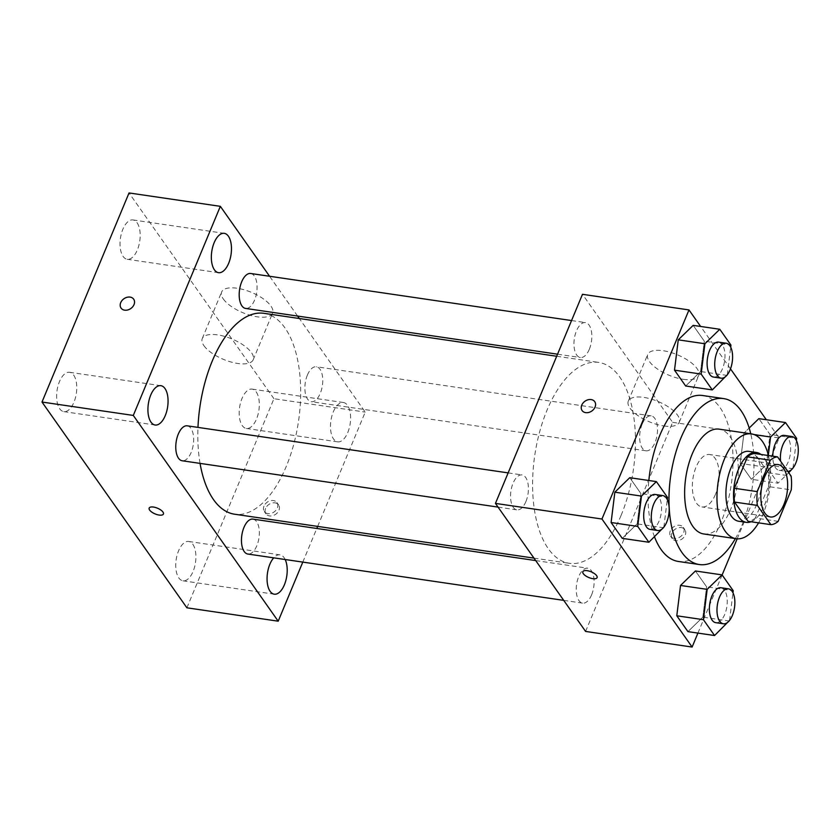 <?xml version="1.0" encoding="UTF-8"?>
<svg xmlns="http://www.w3.org/2000/svg" width="840" height="840" viewBox="0 0 840 840"><rect width="100%" height="100%" fill="white"/><g stroke="black" fill="none" stroke-linecap="round" stroke-linejoin="round"><path stroke-width="0.63" stroke-dasharray="4.2 3.15" d="M715.428 494.445A26.481 12.999 -81.7 0 1 701.925 506.93A26.481 12.999 -81.7 0 1 692.905 478.832A26.481 12.999 -81.7 0 1 709.611 454.524A26.481 12.999 -81.7 0 1 715.428 494.445M778.166 521.346L755.339 517.996L768.432 486.56L791.249 489.909M755.339 517.996A34.178 16.779 -81.7 0 1 748.094 521.315M768.432 486.56A34.178 16.779 -81.7 0 0 768.296 472.773L754.75 453.526M751.075 521.756A35.312 17.336 98.3 0 0 768.569 489.941A35.312 17.336 98.3 0 0 760.956 454.44M748.933 451.374A35.312 17.336 -81.7 0 1 756.693 504.588A35.312 17.336 -81.7 0 1 738.686 521.241M768.296 472.773L791.123 476.123M758.594 522.858A52.962 26.009 98.3 0 0 768.474 455.543M703.794 533.967A52.962 26.009 98.3 0 0 737.205 485.331A52.962 26.009 98.3 0 0 719.166 429.156M735.378 538.598A83.853 41.171 98.3 0 0 750.75 433.786M654.497 536.802A83.853 41.171 -81.7 0 1 648.837 480.501M702.723 395.524A83.853 41.171 -81.7 0 1 721.14 521.923A83.853 41.171 -81.7 0 1 678.384 561.466M663.789 527.772L637.161 523.866L622.251 538.346L637.161 523.866L640.909 493.542L629.748 477.697L640.909 493.542L667.538 497.448M727.199 375.428L700.571 371.522L685.671 386.001L700.571 371.522L704.319 341.197L693.168 325.364L704.319 341.197L730.947 345.104M697.925 633.087L722.127 574.959M737.174 538.818L779.153 437.955L766.322 419.727M730.485 368.855L700.634 326.456M729.477 621.044L702.849 617.138L687.939 631.627L702.849 617.138L706.598 586.813L695.436 570.98L706.598 586.813L733.226 590.72M754.288 434.637L743.946 433.115L749.175 428.032L743.946 433.115L740.198 463.439L751.359 479.283L766.259 464.793L770.007 434.48L758.856 418.635L770.007 434.48L796.635 438.386M621.065 515.445A101.514 49.843 -81.7 0 1 569.3 563.304A101.514 49.843 -81.7 0 1 534.723 455.637A101.514 49.843 -81.7 0 1 598.773 362.429A101.514 49.843 -81.7 0 1 621.065 515.445M585.596 631.428L672.63 422.331L582.477 294.305M589.344 349.209A17.651 8.673 -81.7 0 1 580.335 357.525A17.651 8.673 -81.7 0 1 574.319 338.804A17.651 8.673 -81.7 0 1 585.459 322.592A17.651 8.673 -81.7 0 1 589.344 349.209M525.924 501.543A17.651 8.673 -81.7 0 1 516.926 509.87A17.651 8.673 -81.7 0 1 510.909 491.148A17.651 8.673 -81.7 0 1 522.049 474.936A17.651 8.673 -81.7 0 1 525.924 501.543M591.612 594.825A17.651 8.673 -81.7 0 1 582.614 603.141A17.651 8.673 -81.7 0 1 576.597 584.42A17.651 8.673 -81.7 0 1 587.738 568.207A17.651 8.673 -81.7 0 1 591.612 594.825M642.149 424.19A17.651 8.673 98.3 0 0 646.023 450.807A17.651 8.673 98.3 0 0 657.163 434.595A17.651 8.673 98.3 0 0 651.147 415.863A17.651 8.673 98.3 0 0 642.149 424.19M672.63 422.331L779.153 437.955M683.267 379.302A27.584 11.046 -157.4 0 0 698.67 375.617A27.584 11.046 -157.4 0 0 677.45 354.816A27.584 11.046 -157.4 0 0 647.735 354.417A27.584 11.046 -157.4 0 0 657.216 368.844A27.584 11.046 -157.4 0 0 683.267 379.302M671.916 533.159A7.728 5.975 -35.2 0 0 672.252 538.577A7.728 5.975 -35.2 0 0 682.006 539.018A7.728 5.975 -35.2 0 0 684.884 529.683A7.728 5.975 -35.2 0 0 678.174 527.814A7.728 5.975 -35.2 0 0 671.916 533.159M670.288 530.849A7.728 5.975 -35.2 0 0 670.635 536.277A7.728 5.975 -35.2 0 0 680.389 536.718A7.728 5.975 -35.2 0 0 683.267 527.384A7.728 5.975 -35.2 0 0 676.547 525.504A7.728 5.975 -35.2 0 0 670.288 530.849M594.731 401.667L594.731 401.667A7.728 5.975 144.8 0 1 595.067 407.085A7.728 5.975 144.8 0 1 588.808 412.43A7.728 5.975 144.8 0 1 582.099 410.56L582.099 410.56M663.841 425.964A27.584 11.046 -157.4 0 0 679.245 422.279A27.584 11.046 -157.4 0 0 658.025 401.478A27.584 11.046 -157.4 0 0 628.32 401.069A27.584 11.046 -157.4 0 0 637.791 415.506A27.584 11.046 -157.4 0 0 663.841 425.964M582.845 571.704L582.845 571.694A7.728 3.087 22.6 0 1 591.161 571.809A7.728 3.087 22.6 0 1 597.103 577.637L597.103 577.637M264.002 313.331A101.514 49.843 -81.7 0 1 286.293 466.347A101.514 49.843 -81.7 0 1 234.539 514.206M200.056 463.386A101.514 49.843 -81.7 0 1 197.978 427.403M307.377 375.092A17.651 8.673 98.3 0 0 311.252 401.699A17.651 8.673 98.3 0 0 322.392 385.487A17.651 8.673 98.3 0 0 316.375 366.765A17.651 8.673 98.3 0 0 307.377 375.092M187.278 425.828A17.651 8.673 -81.7 0 1 191.163 452.445A17.651 8.673 -81.7 0 1 182.154 460.761M252.966 519.11A17.651 8.673 -81.7 0 1 256.841 545.716A17.651 8.673 -81.7 0 1 247.842 554.043M250.698 273.494A17.651 8.673 -81.7 0 1 254.572 300.101A17.651 8.673 -81.7 0 1 245.574 308.427M302.799 562.097L316.796 528.465M317.656 526.397L365.232 412.094L299.334 318.507M297.602 316.06L269.577 276.255M285.18 559.514A19.877 9.765 98.3 0 0 280.014 554.851A19.877 9.765 98.3 0 0 273.735 557.833M347.792 432.474A19.877 9.765 98.3 0 0 343.434 402.518A19.877 9.765 98.3 0 0 330.887 420.767A19.877 9.765 98.3 0 0 337.659 441.851A19.877 9.765 98.3 0 0 347.792 432.474M186.9 607.803L273.935 398.706L365.232 412.094M265.608 508.41A7.728 5.975 -35.2 0 0 265.944 513.839A7.728 5.975 -35.2 0 0 275.699 514.269A7.728 5.975 -35.2 0 0 278.576 504.945A7.728 5.975 -35.2 0 0 271.866 503.066A7.728 5.975 -35.2 0 0 265.608 508.41M273.935 398.706L129.035 192.948M223.356 299.03A27.584 11.046 -157.4 0 0 250.163 315.273A27.584 11.046 -157.4 0 0 272.601 313.12A27.584 11.046 -157.4 0 0 251.381 292.331A27.584 11.046 -157.4 0 0 221.666 291.921A27.584 11.046 -157.4 0 0 223.356 299.03M137.109 222.799A19.877 9.765 -81.7 0 1 137.361 249.911A19.877 9.765 -81.7 0 1 127.218 259.287A19.877 9.765 -81.7 0 1 120.445 238.203A19.877 9.765 -81.7 0 1 132.993 219.944A19.877 9.765 -81.7 0 1 137.109 222.799M256.242 391.976A19.877 9.765 -81.7 0 1 256.494 419.087A19.877 9.765 -81.7 0 1 246.362 428.463A19.877 9.765 -81.7 0 1 239.589 407.369A19.877 9.765 -81.7 0 1 252.126 389.12A19.877 9.765 -81.7 0 1 256.242 391.976M192.833 544.309A19.877 9.765 -81.7 0 1 193.084 571.431A19.877 9.765 -81.7 0 1 182.941 580.797A19.877 9.765 -81.7 0 1 176.169 559.713A19.877 9.765 -81.7 0 1 188.716 541.464A19.877 9.765 -81.7 0 1 192.833 544.309M73.689 375.133A19.877 9.765 -81.7 0 1 73.941 402.255A19.877 9.765 -81.7 0 1 63.809 411.621A19.877 9.765 -81.7 0 1 57.036 390.537A19.877 9.765 -81.7 0 1 69.573 372.288A19.877 9.765 -81.7 0 1 73.689 375.133M203.941 345.692A27.584 11.046 -157.4 0 0 230.748 361.925A27.584 11.046 -157.4 0 0 253.186 359.782A27.584 11.046 -157.4 0 0 231.956 338.982A27.584 11.046 -157.4 0 0 202.251 338.583A27.584 11.046 -157.4 0 0 203.941 345.692M149.163 508.084L149.163 508.084A7.728 3.087 22.6 0 1 157.49 508.2A7.728 3.087 22.6 0 1 163.433 514.017A7.728 3.087 22.6 0 1 163.422 514.028L163.422 514.028M263.981 506.111A7.728 5.975 -35.2 0 0 264.327 511.529A7.728 5.975 -35.2 0 0 274.082 511.969A7.728 5.975 -35.2 0 0 276.959 502.635A7.728 5.975 -35.2 0 0 270.239 500.766A7.728 5.975 -35.2 0 0 263.981 506.111M133.686 299.187L133.686 299.187A7.728 5.975 144.8 0 1 134.022 304.616A7.728 5.975 144.8 0 1 127.764 309.96A7.728 5.975 144.8 0 1 121.055 308.081L121.055 308.081M768.348 455.06L766.825 467.344L777.987 483.189L788.739 472.731M792.96 468.08L796.383 440.433M784.298 435.393A17.651 8.673 -81.7 0 1 788.172 462.011A17.651 8.673 -81.7 0 1 779.174 470.337A17.651 8.673 -81.7 0 1 772.79 456.173M743.946 433.115L740.198 463.439L766.825 467.344M740.198 463.439L751.359 479.283L777.987 483.189M751.359 479.283L766.259 464.793L792.887 468.699M766.259 464.793L770.007 434.48M787.847 471.471A17.651 8.673 -81.7 0 1 786.775 471.45A17.651 8.673 -81.7 0 1 780.57 461.139M727.283 374.808L730.695 347.161M718.61 342.122A17.651 8.673 -81.7 0 1 722.484 368.739A17.651 8.673 -81.7 0 1 713.486 377.055M700.571 371.522L704.319 341.197M729.55 620.424L732.963 592.778M720.877 587.738A17.651 8.673 -81.7 0 1 724.763 614.355A17.651 8.673 -81.7 0 1 715.754 622.671M702.849 617.138L706.598 586.813M663.863 527.142L667.286 499.506M655.19 494.466A17.651 8.673 -81.7 0 1 659.075 521.073A17.651 8.673 -81.7 0 1 650.066 529.399M637.161 523.866L640.909 493.542M778.092 464.562L709.611 454.524M770.406 516.968L701.925 506.93M670.635 536.277L672.252 538.577M683.267 527.384L684.884 529.683M679.245 422.279L698.67 375.617M628.32 401.069L647.735 354.417M533.978 558.127L569.3 563.304M556.689 356.255L598.773 362.429M651.147 415.863L316.375 366.765M646.023 450.807L311.252 401.699M498.036 507.098L516.926 509.87M508.137 472.889L522.049 474.936M563.724 600.369L582.614 603.141M535.7 560.574L587.738 568.207M557.55 354.186L580.335 357.525M571.547 320.555L585.459 322.592M63.809 411.621L155.106 425.019M69.573 372.288L160.881 385.675M182.941 580.797L274.25 594.195M188.716 541.464L280.014 554.851M246.362 428.463L337.659 441.851M252.126 389.12L343.434 402.518M127.218 259.287L218.526 272.675M132.993 219.944L224.291 233.341M253.186 359.782L272.601 313.12M202.251 338.583L221.666 291.921M264.327 511.529L265.944 513.839M276.959 502.635L278.576 504.945M779.174 470.337L786.775 471.45"/><path stroke-width="1.26" d="M783.909 504.483A26.481 12.999 -81.7 0 1 770.406 516.968A26.481 12.999 -81.7 0 1 761.376 488.88A26.481 12.999 -81.7 0 1 778.092 464.562A26.481 12.999 -81.7 0 1 783.909 504.483M791.123 476.123L777.567 456.876A34.178 16.779 -81.7 0 0 770.322 460.194L757.239 491.62A34.178 16.779 -81.7 0 0 757.365 505.418L770.921 524.664A34.178 16.779 -81.7 0 0 778.166 521.346L791.249 489.909A34.178 16.779 -81.7 0 0 791.123 476.123M757.365 505.418L734.538 502.068L748.094 521.315L770.921 524.664M734.538 502.068A34.178 16.779 -81.7 0 1 734.412 488.281L757.239 491.62M777.567 456.876L754.75 453.526A34.178 16.779 -81.7 0 0 747.495 456.844L734.412 488.281M760.956 454.44A35.312 17.336 98.3 0 0 756.546 452.487A35.312 17.336 98.3 0 0 735.966 476.711A35.312 17.336 98.3 0 0 738.99 517.293A35.312 17.336 98.3 0 0 746.298 522.354A35.312 17.336 98.3 0 0 751.075 521.756M746.298 522.354L738.686 521.241A35.312 17.336 -81.7 0 1 731.377 516.169A35.312 17.336 -81.7 0 1 728.353 475.598A35.312 17.336 -81.7 0 1 748.933 451.374L756.546 452.487M747.495 456.844L770.322 460.194M768.474 455.543A52.962 26.009 98.3 0 0 751.496 433.902A52.962 26.009 98.3 0 0 720.625 470.243A52.962 26.009 98.3 0 0 725.162 531.111A52.962 26.009 98.3 0 0 736.124 538.702A52.962 26.009 98.3 0 0 758.594 522.858M751.496 433.902L719.166 429.156A52.962 26.009 98.3 0 0 688.296 465.497A52.962 26.009 98.3 0 0 692.822 526.365A52.962 26.009 98.3 0 0 703.794 533.967L736.124 538.702M750.75 433.786A83.853 41.171 98.3 0 0 723.65 398.591A83.853 41.171 98.3 0 0 674.772 456.131A83.853 41.171 98.3 0 0 681.944 552.5A83.853 41.171 98.3 0 0 699.311 564.533A83.853 41.171 98.3 0 0 735.378 538.598M699.311 564.533L678.384 561.466A83.853 41.171 -81.7 0 1 661.028 549.433A83.853 41.171 -81.7 0 1 654.497 536.802M648.837 480.501A83.853 41.171 -81.7 0 1 702.723 395.524L723.65 398.591M667.286 499.506L667.538 497.448L656.376 481.604L629.748 477.697L614.849 492.188L611.1 522.512L622.251 538.346L648.879 542.251L663.863 527.142M730.695 347.161L730.947 345.104L719.796 329.269L693.168 325.364L678.258 339.843L674.51 370.167L685.671 386.001L712.299 389.907L727.283 374.808M700.634 326.456L688.989 309.929L601.954 519.026L692.118 647.052L697.925 633.087M722.127 574.959L737.174 538.818M766.322 419.727L730.485 368.855M732.963 592.778L733.226 590.72L722.064 574.885L695.436 570.98L680.537 585.459L676.788 615.783L687.939 631.627L714.567 635.534L729.55 620.424M758.856 418.635L749.175 428.032L758.856 418.635L785.484 422.541L770.574 437.02L768.348 455.06M688.989 309.929L582.477 294.305L495.443 503.402L585.596 631.428L692.118 647.052M495.443 503.402L601.954 519.026M597.103 577.637A7.728 3.087 22.6 0 1 592.788 578.666A7.728 3.087 22.6 0 1 585.49 575.747A7.728 3.087 22.6 0 1 582.845 571.704A7.728 3.087 22.6 0 1 591.161 571.82A7.728 3.087 22.6 0 1 597.103 577.637A7.728 3.087 22.6 0 1 592.788 578.666A7.728 3.087 22.6 0 1 585.501 575.736A7.728 3.087 22.6 0 1 582.845 571.694M595.067 407.085A7.728 5.975 144.8 0 1 588.808 412.43A7.728 5.975 144.8 0 1 582.099 410.56A7.728 5.975 144.8 0 1 584.966 401.226A7.728 5.975 144.8 0 1 594.731 401.667A7.728 5.975 144.8 0 1 595.067 407.085M582.099 410.56A7.728 5.975 144.8 0 1 584.976 401.226A7.728 5.975 144.8 0 1 594.731 401.667M533.978 558.127L234.539 514.206A101.514 49.843 -81.7 0 1 200.056 463.386M197.978 427.403A101.514 49.843 -81.7 0 1 264.002 313.331L556.689 356.255M498.036 507.098L182.154 460.761A17.651 8.673 -81.7 0 1 176.138 442.04A17.651 8.673 -81.7 0 1 187.278 425.828L508.137 472.889M563.724 600.369L247.842 554.043A17.651 8.673 -81.7 0 1 241.826 535.311A17.651 8.673 -81.7 0 1 252.966 519.11L535.7 560.574M557.55 354.186L245.574 308.427A17.651 8.673 -81.7 0 1 239.558 289.695A17.651 8.673 -81.7 0 1 250.698 273.494L571.547 320.555M269.577 276.255L220.343 206.335L133.298 415.433L278.197 621.191L302.799 562.097M316.796 528.465L317.656 526.397M299.334 318.507L297.602 316.06M165.249 415.643A19.877 9.765 98.3 0 0 160.881 385.675A19.877 9.765 98.3 0 0 148.334 403.935A19.877 9.765 98.3 0 0 155.106 425.019A19.877 9.765 98.3 0 0 165.249 415.643M273.735 557.833A19.877 9.765 98.3 0 0 267.057 579.306A19.877 9.765 98.3 0 0 274.25 594.195A19.877 9.765 98.3 0 0 284.382 584.819A19.877 9.765 98.3 0 0 285.18 559.514M228.659 263.298A19.877 9.765 98.3 0 0 224.291 233.341A19.877 9.765 98.3 0 0 211.754 251.591A19.877 9.765 98.3 0 0 218.526 272.675A19.877 9.765 98.3 0 0 228.659 263.298M220.343 206.335L129.035 192.948L42 402.045L133.298 415.433M134.022 304.616A7.728 5.975 144.8 0 1 127.764 309.96A7.728 5.975 144.8 0 1 121.055 308.081A7.728 5.975 144.8 0 1 123.921 298.746A7.728 5.975 144.8 0 1 133.675 299.187A7.728 5.975 144.8 0 1 134.022 304.616M42 402.045L186.9 607.803L278.197 621.191M163.422 514.028A7.728 3.087 22.6 0 1 157.143 514.626A7.728 3.087 22.6 0 1 149.636 510.08A7.728 3.087 22.6 0 1 149.163 508.095A7.728 3.087 22.6 0 1 157.479 508.2A7.728 3.087 22.6 0 1 163.422 514.028A7.728 3.087 22.6 0 1 157.143 514.626A7.728 3.087 22.6 0 1 149.636 510.08A7.728 3.087 22.6 0 1 149.163 508.084M121.055 308.081A7.728 5.975 144.8 0 1 123.931 298.756A7.728 5.975 144.8 0 1 133.686 299.187M788.739 472.731L792.96 468.08M796.383 440.433L796.635 438.386L785.484 422.541M772.79 456.173A17.651 8.673 -81.7 0 1 784.298 435.393L791.9 436.517A17.651 8.673 -81.7 0 1 795.784 463.124A17.651 8.673 -81.7 0 1 787.847 471.471M754.288 434.637L770.574 437.02M780.57 461.139A17.651 8.673 -81.7 0 1 791.9 436.517M719.796 329.269L704.897 343.749L701.148 374.073L712.299 389.907M721.087 378.168L713.486 377.055A17.651 8.673 -81.7 0 1 707.469 358.334A17.651 8.673 -81.7 0 1 718.61 342.122L726.212 343.235A17.651 8.673 -81.7 0 1 730.097 369.852A17.651 8.673 -81.7 0 1 721.087 378.168A17.651 8.673 -81.7 0 1 715.082 359.447A17.651 8.673 -81.7 0 1 726.212 343.235M693.168 325.364L678.258 339.843L704.897 343.749M678.258 339.843L674.51 370.167L701.148 374.073M674.51 370.167L685.671 386.001M722.064 574.885L707.165 589.365L703.416 619.689L714.567 635.534M723.366 623.784L715.754 622.671A17.651 8.673 -81.7 0 1 709.748 603.95A17.651 8.673 -81.7 0 1 720.877 587.738L728.49 588.851A17.651 8.673 -81.7 0 1 732.365 615.468A17.651 8.673 -81.7 0 1 723.366 623.784A17.651 8.673 -81.7 0 1 717.35 605.062A17.651 8.673 -81.7 0 1 728.49 588.851M695.436 570.98L680.537 585.459L707.165 589.365M680.537 585.459L676.788 615.783L703.416 619.689M676.788 615.783L687.939 631.627M656.376 481.604L641.476 496.094L637.728 526.418L648.879 542.251M657.678 530.513L650.066 529.399A17.651 8.673 -81.7 0 1 644.059 510.668A17.651 8.673 -81.7 0 1 655.19 494.466L662.802 495.579A17.651 8.673 -81.7 0 1 666.676 522.186A17.651 8.673 -81.7 0 1 657.678 530.513A17.651 8.673 -81.7 0 1 651.662 511.791A17.651 8.673 -81.7 0 1 662.802 495.579M629.748 477.697L614.849 492.188L641.476 496.094M614.849 492.188L611.1 522.512L637.728 526.418M611.1 522.512L622.251 538.346"/></g></svg>
